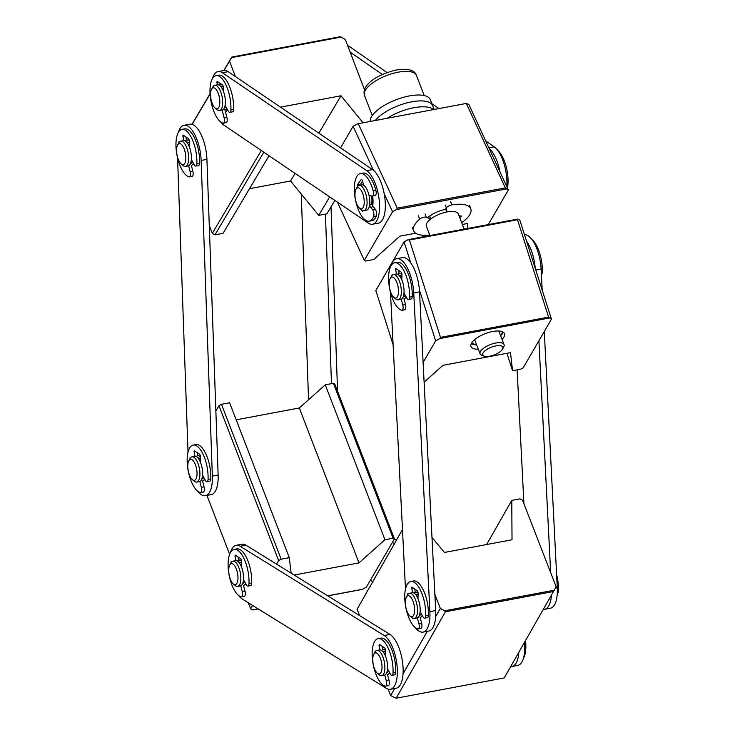 <?xml version="1.0" encoding="UTF-8"?>
<svg xmlns="http://www.w3.org/2000/svg" width="735" height="735" viewBox="0 0 735 735"><rect width="100%" height="100%" fill="white"/><g stroke="black" fill="none" stroke-linecap="round" stroke-linejoin="round"><path stroke-width="1.1" d="M340.544 147.891L353.094 126.273L357.715 123.802L466.514 103.396L468.893 104.554L508.335 190.007L505.322 187.884L397.24 208.161L396.459 209.567L392.536 211.726L364.294 260.365L365.626 261.035L373.766 259.51L399.84 236.174L415.661 233.206M488.242 224.607L508.335 190.007M337.42 202.134L364.294 260.365M462.361 224.441L467.387 223.504L467.938 228.41M353.094 126.273L373.389 170.235M384.175 193.608L392.536 211.726M358.432 124.077L397.24 208.161M466.514 103.8L505.322 187.884M427.458 217.771A17.346 6.679 -21.1 0 1 445.483 209.401A17.346 6.679 -21.1 0 1 445.759 209.356M506.985 353.296L512.543 370.697L520.692 369.172L523.219 367.776L551.461 319.137L548.586 317.107L440.504 337.374L439.842 338.55L435.662 340.856L423.112 362.474M435.662 340.856L419.409 289.948M410.764 262.882L404.066 241.907L407.98 239.739L409.413 240.005L517.495 219.728L517.808 219.14L519.865 220.178L551.461 319.137M393.106 344.669L375.824 290.536L404.066 241.907M424.113 382.182L442.966 365.313L510.513 352.635L512.543 370.697M548.586 317.107L517.495 219.728M440.504 337.374L409.413 240.005M478.301 349.198A17.934 6.9 -21.1 0 1 470.97 346.543A17.934 6.9 -21.1 0 1 485.219 333.653A17.934 6.9 -21.1 0 1 504.44 333.644A17.934 6.9 -21.1 0 1 503.87 337.062A17.934 6.9 -21.1 0 1 502.042 339.368M331.467 383.661L325.44 214.105M337.567 391.268L331.016 206.866M301.249 194.031L308.553 399.73M499.975 171.889A27.838 11.098 -100.6 0 0 489.188 148.516M506.792 186.653A27.838 11.098 -100.6 0 0 494.205 146.844L485.688 140.945M382.365 74.446L350.163 52.13M438.96 108.559L431.895 103.672M387.005 72.563L349.796 46.783A27.838 11.098 -100.6 0 0 347.719 45.726M197.642 491.127A27.838 11.098 -100.6 0 0 205.469 495.702A27.838 11.098 -100.6 0 0 212.351 476.124L201.142 160.441A27.838 11.098 -100.6 0 0 183.989 125.299A27.838 11.098 -100.6 0 0 178.348 132.392M205.469 495.702L211.257 494.609A27.838 11.098 -100.6 0 0 218.139 475.04L206.93 159.357A27.838 11.098 -100.6 0 0 189.777 124.215L183.989 125.299M177.567 157.878L188.022 452.172M193.415 163.335A12.844 5.117 -100.6 0 1 191.293 165.32L191.486 165.283A12.844 5.117 -100.6 0 0 193.507 163.501M189.327 141.01A12.844 5.117 -100.6 0 0 186.754 140.036M204.624 479.018A12.844 5.117 -100.6 0 1 202.511 481.002L202.704 480.966A12.844 5.117 -100.6 0 0 204.716 479.192M200.545 456.692A12.844 5.117 -100.6 0 0 197.972 455.718M238.572 595.469A27.838 11.098 -100.6 0 0 242.348 599.089L386.399 688.337A27.838 11.098 -100.6 0 0 390.432 689.283A27.838 11.098 -100.6 0 0 396.937 664.67A27.838 11.098 -100.6 0 0 384.212 635.527L240.17 546.28A27.838 11.098 -100.6 0 0 236.128 545.324A27.838 11.098 -100.6 0 0 230.496 552.417M390.432 689.283L396.229 688.199A27.838 11.098 -100.6 0 0 402.725 663.576A27.838 11.098 -100.6 0 0 390 634.434L245.959 545.186A27.838 11.098 -100.6 0 0 241.916 544.24L236.128 545.324M389.596 672.608A12.844 5.117 -100.6 0 1 387.483 674.592L387.676 674.555A12.844 5.117 -100.6 0 0 389.688 672.773M385.517 650.282A12.844 5.117 -100.6 0 0 382.935 649.299L382.742 649.336A12.844 5.117 -100.6 0 1 384.129 649.529A12.844 5.117 -100.6 0 1 385.526 650.512M245.554 583.36A12.844 5.117 -100.6 0 1 243.441 585.345L243.634 585.308A12.844 5.117 -100.6 0 0 245.646 583.526M241.466 561.035A12.844 5.117 -100.6 0 0 238.893 560.052L238.7 560.088A12.844 5.117 -100.6 0 0 237.267 560.989M415.229 627.543A27.838 11.098 -100.6 0 0 423.048 632.118A27.838 11.098 -100.6 0 0 429.892 611.63L413.741 292.934A27.838 11.098 -100.6 0 0 396.634 258.702A27.838 11.098 -100.6 0 0 390.992 265.794M423.048 632.118L428.845 631.025A27.838 11.098 -100.6 0 0 435.69 610.546L419.529 291.85A27.838 11.098 -100.6 0 0 402.422 257.617L396.634 258.702M390.45 292.245L405.49 589.066M406.06 296.738A12.844 5.117 -100.6 0 1 403.938 298.722L404.131 298.686A12.844 5.117 -100.6 0 0 406.152 296.903M401.971 274.412A12.844 5.117 -100.6 0 0 399.399 273.429L399.206 273.466A12.844 5.117 -100.6 0 0 397.773 274.366M420.291 617.382A12.844 5.117 -100.6 0 0 422.303 615.608M418.132 593.108A12.844 5.117 -100.6 0 0 415.551 592.134L415.358 592.171A12.844 5.117 79.4 0 1 418.142 593.338M220.463 121.725A27.838 11.098 -100.6 0 0 223.918 125.125L368.263 223.063A27.838 11.098 -100.6 0 0 372.636 224.23A27.838 11.098 -100.6 0 0 379.177 199.984A27.838 11.098 -100.6 0 0 366.747 170.685L222.393 72.747A27.838 11.098 -100.6 0 0 218.029 71.58A27.838 11.098 -100.6 0 0 212.387 78.673M372.636 224.23L378.424 223.146A27.838 11.098 -100.6 0 0 384.965 198.9A27.838 11.098 -100.6 0 0 372.535 169.592L228.19 71.662A27.838 11.098 -100.6 0 0 223.817 70.496L218.029 71.58M372.59 205.8A12.844 5.117 -100.6 0 0 372.562 196.034M225.36 111.582A12.844 5.117 -100.6 0 0 225.526 111.564A12.844 5.117 -100.6 0 0 227.538 109.781M535.209 268.22A27.838 11.098 -100.6 0 0 526.563 241.163M542.191 290.095L541.116 269.038A27.838 11.098 -100.6 0 0 524.514 234.741M517.128 369.843L523.917 503.787M543.303 609.352A27.838 11.098 -100.6 0 0 544.635 609.306A27.838 11.098 -100.6 0 0 551.452 595.056M544.635 609.306L550.432 608.222A27.838 11.098 -100.6 0 0 557.277 587.734L544.286 331.494M550.662 572.611L538.911 340.755M510.724 666.526A27.838 11.098 -100.6 0 0 512.019 666.48A27.838 11.098 -100.6 0 0 518.837 652.294M512.019 666.48L517.817 665.386A27.838 11.098 -100.6 0 0 524.478 642.39M394.41 543.698L392.361 542.421M396.376 540.243L394.355 538.985M370.385 580.273L372.737 581.725M415.45 594.33L415.753 594.275A10.703 4.272 79.4 0 1 418.077 595.258M421.357 613.872A10.703 4.272 79.4 0 1 419.703 615.314L419.391 615.37M413.924 593.062A12.844 5.117 79.4 0 1 415.358 592.171M422.212 615.443A12.844 5.117 79.4 0 1 420.098 617.418M406.473 596.995A10.703 4.272 79.4 0 1 414.218 605.576A10.703 4.272 79.4 0 1 409.965 616.059A10.703 4.272 79.4 0 1 405.812 607.027A10.703 4.272 79.4 0 1 406.409 597.105A10.703 4.272 79.4 0 1 406.473 596.995M406.409 597.105L407.613 594.918A12.844 5.117 79.4 0 1 407.695 594.78A12.844 5.117 79.4 0 1 409.57 593.255A12.844 5.117 79.4 0 1 416.965 604.933A12.844 5.117 79.4 0 1 414.301 618.512A12.844 5.117 79.4 0 1 411.885 617.666L409.965 616.059M409.57 593.255L412.271 592.75A12.844 5.117 79.4 0 1 419.667 604.427A12.844 5.117 79.4 0 1 417.002 617.997L414.301 618.512M377.349 673.232L379.269 674.831A12.844 5.117 -100.6 0 0 381.685 675.676L384.396 675.171A12.844 5.117 -100.6 0 0 387.327 663.255A12.844 5.117 -100.6 0 0 381.042 650.107A12.844 5.117 -100.6 0 0 379.655 649.915L376.954 650.429A12.844 5.117 -100.6 0 0 374.997 652.092L373.793 654.279A10.703 4.272 -100.6 0 0 373.196 664.201A10.703 4.272 -100.6 0 0 377.349 673.232A10.703 4.272 -100.6 0 0 382.007 666.342A10.703 4.272 -100.6 0 0 376.568 653.047A10.703 4.272 -100.6 0 0 373.793 654.279M385.462 652.423A10.703 4.272 -100.6 0 0 384.295 651.596A10.703 4.272 -100.6 0 0 383.137 651.44L382.834 651.504M386.775 672.543L387.088 672.488A10.703 4.272 -100.6 0 0 388.741 671.046M381.685 675.676A12.844 5.117 -100.6 0 0 384.616 663.769A12.844 5.117 -100.6 0 0 378.341 650.613A12.844 5.117 -100.6 0 0 376.954 650.429M233.298 583.985L235.228 585.584A12.844 5.117 -100.6 0 0 237.644 586.429L240.345 585.924A12.844 5.117 -100.6 0 0 243.009 572.354A12.844 5.117 -100.6 0 0 235.613 560.667L232.912 561.182A12.844 5.117 -100.6 0 0 231.038 562.698A12.844 5.117 -100.6 0 0 230.955 562.845L229.743 565.031A10.703 4.272 -100.6 0 0 229.155 574.954A10.703 4.272 -100.6 0 0 233.298 583.985A10.703 4.272 -100.6 0 0 237.561 573.502A10.703 4.272 -100.6 0 0 229.816 564.912A10.703 4.272 -100.6 0 0 229.743 565.031M242.734 583.296L243.046 583.241A10.703 4.272 -100.6 0 0 244.7 581.798M241.42 563.175A10.703 4.272 -100.6 0 0 239.095 562.192L238.792 562.257M241.484 561.264A12.844 5.117 -100.6 0 0 238.7 560.088M237.644 586.429A12.844 5.117 -100.6 0 0 240.308 572.859A12.844 5.117 -100.6 0 0 232.912 561.182M192.377 479.643L194.297 481.241A12.844 5.117 -100.6 0 0 196.723 482.087L199.424 481.581A12.844 5.117 -100.6 0 0 202.088 468.011A12.844 5.117 -100.6 0 0 194.683 456.334L191.982 456.839A12.844 5.117 -100.6 0 0 190.135 458.318A12.844 5.117 -100.6 0 0 190.034 458.502L188.821 460.689A10.703 4.272 -100.6 0 0 188.233 470.611A10.703 4.272 -100.6 0 0 192.377 479.643A10.703 4.272 -100.6 0 0 196.649 469.196A10.703 4.272 -100.6 0 0 188.913 460.542A10.703 4.272 -100.6 0 0 188.821 460.689M201.813 478.954L202.116 478.898A10.703 4.272 -100.6 0 0 203.77 477.456M200.499 458.833A10.703 4.272 -100.6 0 0 198.165 457.859L197.862 457.914M200.554 456.922A12.844 5.117 -100.6 0 0 197.77 455.755A12.844 5.117 -100.6 0 0 196.346 456.646M196.723 482.087A12.844 5.117 -100.6 0 0 199.387 468.517A12.844 5.117 -100.6 0 0 191.982 456.839M181.159 163.96L183.079 165.559A12.844 5.117 -100.6 0 0 185.505 166.404L188.206 165.899A12.844 5.117 -100.6 0 0 190.87 152.329A12.844 5.117 -100.6 0 0 183.474 140.651L180.773 141.157A12.844 5.117 -100.6 0 0 178.927 142.636A12.844 5.117 -100.6 0 0 178.816 142.82L177.604 145.006A10.703 4.272 -100.6 0 0 177.016 154.929A10.703 4.272 -100.6 0 0 181.159 163.96A10.703 4.272 -100.6 0 0 185.431 153.514A10.703 4.272 -100.6 0 0 177.695 144.859A10.703 4.272 -100.6 0 0 177.604 145.006M190.595 163.271L190.898 163.216A10.703 4.272 -100.6 0 0 192.561 161.774M189.281 143.15A10.703 4.272 -100.6 0 0 186.956 142.167L186.644 142.232M189.345 141.239A12.844 5.117 -100.6 0 0 186.561 140.063A12.844 5.117 -100.6 0 0 185.128 140.964M185.505 166.404A12.844 5.117 -100.6 0 0 188.169 152.834A12.844 5.117 -100.6 0 0 180.773 141.157M215.144 108.118A10.703 4.272 -100.6 0 0 219.407 97.636A10.703 4.272 -100.6 0 0 211.652 89.045A10.703 4.272 -100.6 0 0 211.588 89.165A10.703 4.272 -100.6 0 0 210.991 99.087A10.703 4.272 -100.6 0 0 215.144 108.118L217.064 109.717A12.844 5.117 -100.6 0 0 219.48 110.562L222.19 110.057A12.844 5.117 -100.6 0 0 224.855 96.487A12.844 5.117 -100.6 0 0 217.45 84.801A6.275 2.499 79.4 0 0 216.862 82.476L218.405 82.182M224.57 107.429L224.882 107.374A10.703 4.272 -100.6 0 0 225.911 106.795M223.376 87.428A10.703 4.272 -100.6 0 0 220.932 86.326L220.629 86.381M223.615 109.157A12.844 5.117 -100.6 0 0 225.277 109.478A12.844 5.117 -100.6 0 0 226.812 108.449M221.538 84.277A12.844 5.117 -100.6 0 0 220.537 84.222A12.844 5.117 -100.6 0 0 219.103 85.122M219.48 110.562A12.844 5.117 -100.6 0 0 222.145 96.992A12.844 5.117 -100.6 0 0 214.749 85.306A12.844 5.117 -100.6 0 0 212.874 86.831A12.844 5.117 -100.6 0 0 212.792 86.978L211.588 89.165M354.959 195.005A10.703 4.272 -100.6 0 0 359.544 208.18A10.703 4.272 -100.6 0 0 363.788 197.568A10.703 4.272 -100.6 0 0 355.988 189.226A10.703 4.272 -100.6 0 0 354.959 195.005M359.544 208.18L361.464 209.778A12.844 5.117 -100.6 0 0 363.889 210.623L366.59 210.118A12.844 5.117 -100.6 0 0 369.255 196.548A12.844 5.117 -100.6 0 0 361.859 184.862L359.158 185.367A12.844 5.117 -100.6 0 0 357.201 187.03L355.988 189.226M369.586 205.01L371.469 204.652A10.703 4.272 -100.6 0 0 371.469 195.942M371.405 208.244A12.844 5.117 -100.6 0 0 372.36 196.061M363.889 210.623A12.844 5.117 -100.6 0 0 366.554 197.053A12.844 5.117 -100.6 0 0 359.158 185.367M390.322 278.289A10.703 4.272 -100.6 0 0 390.248 278.409A10.703 4.272 -100.6 0 0 389.66 288.331A10.703 4.272 -100.6 0 0 393.804 297.363A10.703 4.272 -100.6 0 0 398.067 286.88A10.703 4.272 -100.6 0 0 390.322 278.289M393.804 297.363L395.724 298.961A12.844 5.117 -100.6 0 0 398.149 299.806L400.851 299.301A12.844 5.117 -100.6 0 0 403.515 285.731A12.844 5.117 -100.6 0 0 396.119 274.045L393.418 274.559A12.844 5.117 -100.6 0 0 391.544 276.075A12.844 5.117 -100.6 0 0 391.461 276.222L390.248 278.409M403.239 296.674L403.543 296.618A10.703 4.272 -100.6 0 0 405.205 295.176M401.926 276.553A10.703 4.272 -100.6 0 0 399.601 275.57L399.289 275.634M401.99 274.633A12.844 5.117 -100.6 0 0 399.206 273.466M398.149 299.806A12.844 5.117 -100.6 0 0 400.814 286.237A12.844 5.117 -100.6 0 0 393.418 274.559M222.135 110.066L224.166 117.931A4.281 1.709 79.4 0 1 223.44 123.168A4.281 1.709 79.4 0 1 223.118 123.149A24.191 9.647 79.4 0 1 210.605 99.05A24.191 9.647 79.4 0 1 215.989 75.659A24.191 9.647 79.4 0 1 226.481 86.124A24.191 9.647 79.4 0 1 230.882 110.029A4.281 1.709 79.4 0 1 229.825 112.363A4.281 1.709 79.4 0 1 228.236 111.058L225.112 105.344M229.825 112.363L232.526 111.858A4.281 1.709 -100.6 0 0 233.583 109.524A24.191 9.647 -100.6 0 0 229.182 85.618A24.191 9.647 -100.6 0 0 218.699 75.154L215.989 75.659M225.82 122.644A4.281 1.709 -100.6 0 0 226.141 122.653A4.281 1.709 -100.6 0 0 226.876 117.425L224.818 109.506M220.178 84.323A6.275 2.499 -100.6 0 0 219.94 83.202M223.265 90.947L223.376 87.759A2.141 0.854 -100.6 0 0 222.383 84.847L217.101 81.309L216.862 82.476M224.726 109.506L222.714 109.882M417.406 617.878L418.932 623.758A4.281 1.709 79.4 0 1 418.197 628.985A4.281 1.709 79.4 0 1 417.884 628.976A24.191 9.647 79.4 0 1 405.371 604.868A24.191 9.647 79.4 0 1 410.755 581.486A24.191 9.647 79.4 0 1 421.247 591.941A24.191 9.647 79.4 0 1 425.648 615.856A4.281 1.709 79.4 0 1 424.591 618.19A4.281 1.709 79.4 0 1 423.002 616.885L420.135 611.639M424.591 618.19L427.292 617.685A4.281 1.709 -100.6 0 0 428.349 615.351A24.191 9.647 -100.6 0 0 423.948 591.436A24.191 9.647 -100.6 0 0 413.456 580.981L410.755 581.486M420.585 628.462A4.281 1.709 -100.6 0 0 420.907 628.48A4.281 1.709 -100.6 0 0 421.633 623.252L420.126 617.418M415.156 592.217A6.275 2.499 -100.6 0 0 414.696 589.029M417.958 598.593A2.141 0.854 79.4 0 1 417.967 598.474L418.142 593.577A2.141 0.854 -100.6 0 0 417.149 590.664L411.857 587.127L411.628 588.294A6.275 2.499 79.4 0 1 412.454 592.722M408.1 594.202L407.732 593.843L407.548 595.038M557.286 593.292L557.369 593.283A4.281 1.709 -100.6 0 0 558.425 590.94A24.191 9.647 -100.6 0 0 556.615 574.678M507.058 187.223A4.281 1.709 -100.6 0 0 507.839 185.395A24.191 9.647 -100.6 0 0 497.577 150.188M541.401 274.522A4.281 1.709 -100.6 0 0 542.274 272.244A24.191 9.647 -100.6 0 0 531.837 239.371M523.449 658.294A24.191 9.647 -100.6 0 0 525.562 640.497M369.457 205.754L372.47 209.613A4.281 1.709 79.4 0 1 373.637 216.531A24.191 9.647 79.4 0 1 369.264 221.161A24.191 9.647 79.4 0 1 355.327 199.157A24.191 9.647 79.4 0 1 360.343 173.598A24.191 9.647 79.4 0 1 373.141 190.65A4.281 1.709 79.4 0 1 372.452 196.052A4.281 1.709 79.4 0 1 372.213 196.052L369.062 195.565M374.914 195.547A4.281 1.709 -100.6 0 0 375.153 195.547A4.281 1.709 -100.6 0 0 375.842 190.144A24.191 9.647 -100.6 0 0 363.044 173.093L360.343 173.598M369.264 221.161L371.965 220.656A24.191 9.647 -100.6 0 0 376.338 216.026A4.281 1.709 -100.6 0 0 375.172 209.107L372.452 205.625M360.049 185.202L362.484 181.003M363.715 185.293L362.456 180.929A2.141 0.854 -100.6 0 0 361.335 179.469A2.141 0.854 -100.6 0 0 361.06 179.671L357.421 184.908L357.623 186.387M361.565 209.852L361.648 210.1A2.141 0.854 -100.6 0 0 362.667 211.239A2.141 0.854 -100.6 0 0 363.044 210.853L363.136 210.623M384.791 675.052L386.316 680.932A4.281 1.709 79.4 0 1 385.59 686.159A4.281 1.709 79.4 0 1 385.269 686.141A24.191 9.647 79.4 0 1 372.755 662.042A24.191 9.647 79.4 0 1 378.139 638.66A24.191 9.647 79.4 0 1 388.631 649.115A24.191 9.647 79.4 0 1 393.032 673.021A4.281 1.709 79.4 0 1 391.975 675.364A4.281 1.709 79.4 0 1 390.386 674.059L387.52 668.813M391.975 675.364L394.677 674.849A4.281 1.709 -100.6 0 0 395.733 672.516A24.191 9.647 -100.6 0 0 391.332 648.61A24.191 9.647 -100.6 0 0 380.84 638.145L378.139 638.66M387.97 685.636A4.281 1.709 -100.6 0 0 388.291 685.654A4.281 1.709 -100.6 0 0 389.017 680.426L387.51 674.583M382.54 649.391A6.275 2.499 -100.6 0 0 382.081 646.194M385.351 655.767A2.141 0.854 79.4 0 1 385.351 655.648L385.526 650.751A2.141 0.854 -100.6 0 0 384.534 647.838L379.242 644.301L379.012 645.468A6.275 2.499 79.4 0 1 379.839 649.896M375.484 651.366L375.116 651.017L374.933 652.211M401.255 299.182L402.78 305.062A4.281 1.709 79.4 0 1 402.045 310.289A4.281 1.709 79.4 0 1 401.733 310.271A24.191 9.647 79.4 0 1 389.219 286.172A24.191 9.647 79.4 0 1 394.603 262.79A24.191 9.647 79.4 0 1 405.086 273.245A24.191 9.647 79.4 0 1 409.496 297.151A4.281 1.709 79.4 0 1 408.44 299.485A4.281 1.709 79.4 0 1 406.85 298.19L403.984 292.943M408.44 299.485L411.141 298.98A4.281 1.709 -100.6 0 0 412.197 296.646A24.191 9.647 -100.6 0 0 407.796 272.74A24.191 9.647 -100.6 0 0 397.304 262.276L394.603 262.79M404.434 309.766A4.281 1.709 -100.6 0 0 404.746 309.784A4.281 1.709 -100.6 0 0 405.481 304.547L403.965 298.713M398.995 273.521A6.275 2.499 -100.6 0 0 398.545 270.324M401.806 279.897A2.141 0.854 79.4 0 1 401.815 279.769L401.981 274.881A2.141 0.854 -100.6 0 0 400.998 271.968L395.706 268.431L395.476 269.598A6.275 2.499 79.4 0 1 396.294 274.026M391.948 275.496L391.58 275.147L391.397 276.342M240.749 585.804L242.274 591.684A4.281 1.709 79.4 0 1 241.539 596.912A4.281 1.709 79.4 0 1 241.227 596.893A24.191 9.647 79.4 0 1 228.714 572.795A24.191 9.647 79.4 0 1 234.097 549.413A24.191 9.647 79.4 0 1 244.59 559.868A24.191 9.647 79.4 0 1 248.99 583.774A4.281 1.709 79.4 0 1 247.934 586.117A4.281 1.709 79.4 0 1 246.344 584.812L243.478 579.566M247.934 586.117L250.635 585.602A4.281 1.709 -100.6 0 0 251.692 583.268A24.191 9.647 -100.6 0 0 247.291 559.363A24.191 9.647 -100.6 0 0 236.799 548.898L234.097 549.413M243.928 596.388A4.281 1.709 -100.6 0 0 244.25 596.407A4.281 1.709 -100.6 0 0 244.975 591.179L243.469 585.336M238.498 560.143A6.275 2.499 -100.6 0 0 238.039 556.946M241.3 566.52A2.141 0.854 79.4 0 1 241.31 566.4L241.484 561.503A2.141 0.854 -100.6 0 0 240.492 558.591L235.2 555.054L234.97 556.22A6.275 2.499 79.4 0 1 235.797 560.649M231.442 562.119L231.075 561.77L230.891 562.964M188.61 165.779L190.135 171.659A4.281 1.709 79.4 0 1 189.4 176.887A4.281 1.709 79.4 0 1 189.088 176.869A24.191 9.647 79.4 0 1 176.575 152.77A24.191 9.647 79.4 0 1 181.958 129.388A24.191 9.647 79.4 0 1 192.441 139.843A24.191 9.647 79.4 0 1 196.851 163.749A4.281 1.709 79.4 0 1 195.795 166.092A4.281 1.709 79.4 0 1 194.205 164.787L191.339 159.541M195.795 166.092L198.496 165.577A4.281 1.709 -100.6 0 0 199.552 163.244A24.191 9.647 -100.6 0 0 195.152 139.338A24.191 9.647 -100.6 0 0 184.66 128.882L181.958 129.388M191.789 176.363A4.281 1.709 -100.6 0 0 192.101 176.382A4.281 1.709 -100.6 0 0 192.836 171.154L191.321 165.311M186.35 140.119A6.275 2.499 -100.6 0 0 185.9 136.93M189.161 146.495A2.141 0.854 79.4 0 1 189.171 146.375L189.336 141.478A2.141 0.854 -100.6 0 0 188.353 138.566L183.061 135.029L182.831 136.196A6.275 2.499 79.4 0 1 183.649 140.624M179.303 142.094L178.936 141.745L178.752 142.939M199.828 481.462L201.353 487.342A4.281 1.709 79.4 0 1 200.618 492.569A4.281 1.709 79.4 0 1 200.297 492.56A24.191 9.647 79.4 0 1 187.783 468.452A24.191 9.647 79.4 0 1 193.176 445.07A24.191 9.647 79.4 0 1 203.659 455.525A24.191 9.647 79.4 0 1 208.06 479.44A4.281 1.709 79.4 0 1 207.004 481.774A4.281 1.709 79.4 0 1 205.414 480.469L202.557 475.223M207.004 481.774L209.714 481.269A4.281 1.709 -100.6 0 0 210.77 478.926A24.191 9.647 -100.6 0 0 206.36 455.02A24.191 9.647 -100.6 0 0 195.877 444.565L193.176 445.07M203.007 492.046A4.281 1.709 -100.6 0 0 203.319 492.064A4.281 1.709 -100.6 0 0 204.054 486.836L202.538 481.002M197.568 455.801A6.275 2.499 -100.6 0 0 197.118 452.613M200.379 462.177A2.141 0.854 79.4 0 1 200.379 462.058L200.554 457.161A2.141 0.854 -100.6 0 0 199.571 454.248L194.279 450.711L194.04 451.878A6.275 2.499 79.4 0 1 194.867 456.306M190.512 457.786L190.154 457.427L189.961 458.622M434.137 109.469L432.676 105.684A32.12 12.357 158.9 0 0 407.061 102.863A32.12 12.357 158.9 0 0 375.236 120.522A32.12 12.357 -21.1 0 1 407.061 102.863A32.12 12.357 -21.1 0 1 432.676 105.684L430.398 99.785A32.12 12.357 158.9 0 0 397.718 99.151A32.12 12.357 158.9 0 0 370.146 121.477M387.097 118.289A32.12 12.357 -21.1 0 1 433.531 109.579M446.816 211.974L446.476 208.327A4.281 1.645 -21.1 0 1 451.86 204.881A30.622 11.788 -21.1 0 1 470.777 208.749A30.622 11.788 -21.1 0 1 461.699 222.714M429.727 235.035A30.622 11.788 -21.1 0 1 413.63 230.762A30.622 11.788 -21.1 0 1 419.667 219.186A4.281 1.645 -21.1 0 1 426.337 217.275L430.545 219.14M459.752 217.652L460.983 216.65A1.286 0.496 158.9 0 0 461.277 216.136A1.286 0.496 158.9 0 0 460.771 215.943L459.099 215.971M431.978 537.414L444.473 552.444L512.019 539.775L511.78 500.388L486.625 544.543M402.477 529.595L357.109 609.214L402.477 529.54M435.662 616.628L440.338 608.424L434.863 594.339M357.109 609.214L359.58 615.59M388.172 689.145L390.671 695.586L394.713 688.484M403.046 673.866L427.292 631.319M396.193 698.121L445.392 611.796L553.473 591.519L504.219 677.936L395.99 698.241L390.671 695.586M511.78 500.388L519.93 498.863L522.576 500.333L556.138 586.705L554.19 590.223L444.574 610.785L445.392 611.796M444.574 610.785L440.338 608.424M553.473 591.519L554.19 590.223M269.01 155.719L223.091 233.307L214.951 234.842L263.837 152.209M318.852 133.173L340.976 95.789L280.476 107.135M249.496 188.693L290.555 180.994L295.057 173.396M363.118 122.791L340.976 95.789M290.555 180.994L318.742 215.364L329.675 196.879M318.742 215.364L326.882 213.839L334.848 200.389M235.393 76.541L229.522 61.17L231.479 57.633L341.095 37.062L345.312 39.442L364.496 89.661M341.095 37.062L339.8 36.879M192.12 124.371L210.072 94.025M224.019 70.459L229.522 61.17M209.273 225.397L212.314 233.353L261.329 150.51M212.314 233.353L214.951 234.842M223.835 70.486L231.479 57.633M191.973 124.334L210.063 93.768M358.983 562.881L384.947 539.729L325.274 384.828L299.301 407.98L358.983 562.881L294.147 575.046M299.301 407.98L236.192 419.823M221.474 404.296L218.956 405.683L278.629 560.594L281.156 559.206L221.474 404.296L229.623 402.771L289.296 557.672L291.152 573.19M281.156 559.206L289.296 557.672M248.301 602.774L250.626 608.81L252.592 605.429M276.562 564.149L278.629 560.594M218.956 405.683L215.869 411.003M206.939 495.418L229.623 554.3M258.132 608.865L253.07 609.82M252.757 609.875L250.626 608.81M384.947 539.729L393.087 538.204L333.414 383.302L334.747 383.964L394.419 538.865L366.425 587.09L362.383 589.305L327.672 595.819M393.087 538.204L394.419 538.865M333.414 383.302L325.274 384.828M361.51 589.47L362.383 589.305M502.758 331.917A17.125 6.597 -21.1 0 1 500.434 335.178M476.455 344.412A17.125 6.597 -21.1 0 1 471.64 342.951M503.089 332.689A17.989 6.918 -21.1 0 1 500.608 335.629M476.629 344.862A17.989 6.918 -21.1 0 1 471.273 343.622M429.929 235.54L426.364 226.288A17.125 6.597 -21.1 0 1 439.971 213.977A17.125 6.597 -21.1 0 1 458.328 213.968L464.162 229.118M484.319 356.163A10.703 4.116 -21.1 0 1 491.302 347.214A10.703 4.116 -21.1 0 1 502.483 349.162A10.703 4.116 -21.1 0 1 502.455 349.217A10.703 4.116 -21.1 0 1 494.214 354.922A10.703 4.116 -21.1 0 1 484.319 356.163L481.921 355.336A12.844 4.943 -21.1 0 1 480.084 353.829A12.844 4.943 -21.1 0 1 490.3 344.605A12.844 4.943 -21.1 0 1 504.063 344.596A12.844 4.943 -21.1 0 1 503.714 346.938A12.844 4.943 -21.1 0 1 503.677 347.003M429.69 216.329A14.985 5.77 -21.1 0 1 433.053 213.885M396.459 209.567L506.277 188.959M439.842 338.55L549.265 318.025M494.205 146.844L488.876 147.836M349.796 46.783L348.234 47.077M206.93 159.357L201.142 160.441M218.139 475.04L212.351 476.124M390 634.434L384.212 635.527M245.959 545.186L240.17 546.28M419.529 291.85L413.741 292.934M435.69 610.546L429.892 611.63M372.535 169.592L366.747 170.685M228.19 71.662L222.393 72.747M541.116 269.038L535.787 270.039M557.277 587.734L555.366 588.092M230.882 110.029L233.583 109.524M224.166 117.931L226.876 117.425M425.648 615.856L428.349 615.351M418.932 623.758L421.633 623.252M411.628 588.294L413.171 588.009M558.425 590.94L557.351 591.142M507.839 185.395L506.856 185.578M542.274 272.244L541.291 272.428M373.141 190.65L375.842 190.144M373.637 216.531L376.338 216.026M372.47 209.613L375.172 209.107M361.06 179.671L361.675 179.551M357.421 184.908L360.122 184.402M393.032 673.021L395.733 672.516M386.316 680.932L389.017 680.426M379.012 645.468L380.555 645.174M409.496 297.151L412.197 296.646M402.78 305.062L405.481 304.547M395.476 269.598L397.019 269.304M248.99 583.774L251.692 583.268M242.274 591.684L244.975 591.179M234.97 556.22L236.514 555.926M196.851 163.749L199.552 163.244M190.135 171.659L192.836 171.154M182.831 136.196L184.375 135.901M208.06 479.44L210.77 478.926M201.353 487.342L204.054 486.836M194.04 451.878L195.583 451.584M446.77 211.983L445.557 208.832M446.476 208.327L445.199 205.01M426.337 217.275L425.06 213.958M430.719 219.002L429.589 216.053M460.983 216.65L460.716 215.943M419.667 219.186L418.39 215.86M451.86 204.881L450.583 201.565M372.241 115.579L364.514 95.513A27.838 10.713 -21.1 0 1 386.638 75.512A27.838 10.713 -21.1 0 1 416.46 75.503L424.187 95.568M357.715 123.802L466.514 103.396M408.44 239.573L517.605 219.094M214.749 85.306L217.45 84.801M225.277 109.478L227.179 109.12M226.141 122.653L223.44 123.168M420.907 628.48L418.197 628.985M375.153 195.547L372.452 196.052M388.291 685.654L385.59 686.159M404.746 309.784L402.045 310.289M244.25 596.407L241.539 596.912M192.101 176.382L189.4 176.887M203.319 492.064L200.618 492.569M429.69 216.081L430.793 218.947M412.353 227.446L413.63 230.762M469.5 205.432L470.777 208.749M445.75 209.356L446.761 211.983M395.99 698.241L504.219 677.936M231.782 57.064L339.993 36.759M361.932 589.47L327.773 595.883M258.233 608.929L252.959 609.921M474.626 339.653L480.084 353.829M498.826 331.007L504.063 344.596M364.514 95.513C363.347 91.719 364.376 88.053 367.601 84.525C373.049 78.278 382.439 73.463 395.779 70.11C408.017 68.226 414.908 70.027 416.46 75.503M502.483 349.162L503.714 346.938"/></g></svg>
